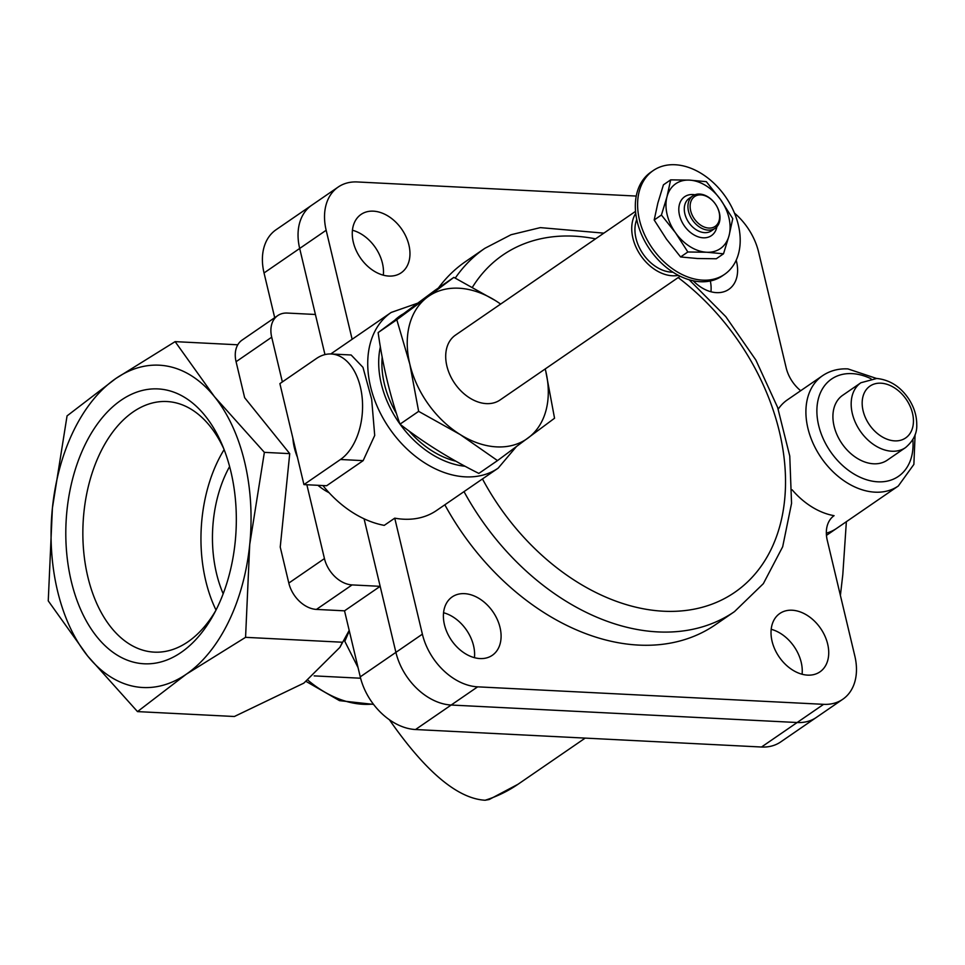 <?xml version="1.0" encoding="UTF-8"?>
<svg xmlns="http://www.w3.org/2000/svg" width="965" height="965" viewBox="0 0 965 965"><rect width="100%" height="100%" fill="white"/><g stroke="black" fill="none" stroke-linecap="round" stroke-linejoin="round"><path stroke-width="1.45" d="M358.063 667.611L344.807 641.315L349.306 630.845M137.5 711.603L234.374 716.5L303.83 683.136L339.861 647.394L342.43 642.232L245.568 637.334L186.293 674.209L137.5 711.603L87.622 655.983L48.25 600.881L52.399 508.121L67.055 415.891L115.836 378.497L175.123 341.634L214.495 396.724L264.374 452.356L249.718 544.574L245.568 637.334M485.118 800.25L489.171 799.527L518.024 784.255A240.08 170.576 -124.5 0 1 485.118 800.25C457.567 798.622 425.649 771.783 389.378 719.733M846.365 521.691L842.807 574.573L840.394 595.405M274.699 317.69L264.036 272.95A55.102 39.143 55.5 0 1 276.074 229.73L311.719 205.243A55.102 39.143 55.5 0 0 299.681 248.463L315.41 314.481L287.317 313.058A27.551 19.577 55.5 0 0 277.727 315.603L242.094 340.09A27.551 19.577 55.5 0 0 236.075 361.706L244.652 397.713L289.729 453.634L264.374 452.356M237.776 344.794L175.123 341.634M289.729 453.634L280.236 547.058L288.812 583.065A27.551 19.577 55.5 0 0 316.448 609.41L344.529 610.833L360.259 676.851A55.102 39.143 55.5 0 0 415.529 729.528L761.506 747.019A55.102 39.143 55.5 0 0 780.685 741.94L816.318 717.453A55.102 39.143 55.5 0 1 797.138 722.52A55.102 39.143 55.5 0 0 816.318 717.453L842.795 699.251A55.102 39.143 55.5 0 0 854.833 656.031L827.27 540.328A31.483 22.376 55.5 0 1 834.086 515.672A66.911 47.538 55.5 0 1 792.132 489.81M214.495 396.724A161.36 99.793 -87.1 0 0 115.836 378.497A161.36 99.793 -87.1 0 0 52.399 508.121A161.36 99.793 -87.1 0 0 87.622 655.983A161.36 99.793 -87.1 0 0 186.293 674.209A161.36 99.793 -87.1 0 0 249.718 544.574A161.36 99.793 -87.1 0 0 214.495 396.724M121.023 400.27A137.597 85.089 92.9 0 1 222.227 444.937A137.597 85.089 92.9 0 1 213.651 614.536A137.597 85.089 92.9 0 1 80.312 608.734A137.597 85.089 92.9 0 1 121.023 400.27M215.665 610.749A125.462 77.586 92.9 0 1 156.161 652.195A125.462 77.586 92.9 0 1 83.738 551.956A125.462 77.586 92.9 0 1 133.206 411.874A125.462 77.586 92.9 0 1 168.827 401.669A125.462 77.586 92.9 0 1 223.844 448.906M216.015 610.061A120.878 74.751 92.9 0 1 224.121 449.618M229.61 466.541A102.326 63.28 -87.1 0 0 223.18 593.777M277.727 315.603A27.551 19.577 55.5 0 0 271.708 337.207L282.359 381.923M306.858 484.744L324.445 558.578A27.551 19.577 55.5 0 0 352.08 584.911L380.174 586.334L395.903 652.352A55.102 39.143 55.5 0 0 451.174 705.029L797.138 722.52L451.174 705.029A55.102 39.143 55.5 0 1 395.903 652.352L364.275 519.64A23.618 16.779 55.5 0 0 364.07 518.796M344.529 610.833L380.174 586.334M826.45 535.382L836.679 528.35A66.911 47.538 55.5 0 1 826.342 533.163A66.911 47.538 55.5 0 0 836.679 528.35L898.306 485.998L913.879 464.394L915.097 434.636M670.663 179.864L663.425 184.834L657.853 203.072L654.186 219.996L666.453 239.127L680.602 256.955L697.49 258.511L716.271 258.765L723.509 253.795L706.621 252.239L687.84 251.986L675.572 232.855L661.423 215.026L666.984 196.788L670.663 179.864L689.444 180.117L706.332 181.661L720.493 199.502L732.761 218.633L729.082 235.556L723.509 253.795M418.641 411.355L409.811 364.119A86.585 61.519 55.5 0 0 460.16 434.54L418.641 411.355L399.98 424.178C423.526 442.477 449.811 458.894 478.845 473.417L497.506 460.594L460.16 434.54A86.585 61.519 55.5 0 0 528.108 437.977A86.585 61.519 55.5 0 0 545.72 370.994A86.585 61.519 55.5 0 0 545.213 368.956M409.811 364.119L396.808 319.741L427.423 297.123A86.585 61.519 55.5 0 0 409.811 364.119M427.423 297.123L453.864 277.377L495.371 300.561A86.585 61.519 55.5 0 0 427.423 297.123M500.63 304.084A86.585 61.519 55.5 0 0 495.371 300.561M545.72 370.994L554.549 418.231L497.506 460.594M635.549 211.359L455.468 335.12A39.36 27.961 55.5 0 0 454.72 383.394A39.36 27.961 55.5 0 0 500.051 399.993L680.132 276.231M635.742 213.313A39.36 27.961 55.5 0 0 640.748 255.544A39.36 27.961 55.5 0 0 678.383 275.351M636.743 219.513A35.428 25.162 55.5 0 0 643.052 253.964A35.428 25.162 55.5 0 0 672.955 272.19M653.233 170.552L650.953 172.12A62.966 44.74 55.5 0 0 649.747 249.356A62.966 44.74 55.5 0 0 722.29 275.918L724.57 274.35A62.966 44.74 55.5 0 0 733.424 210.672A62.966 44.74 55.5 0 0 675.162 164.75A62.966 44.74 55.5 0 0 653.233 170.552A62.966 44.74 55.5 0 0 652.026 247.788A62.966 44.74 55.5 0 0 724.57 274.35M453.864 277.377L435.191 290.2L378.147 332.575C382.598 364.601 389.872 395.143 399.98 424.178M378.147 332.575L396.808 319.741M860.937 382.731L842.686 395.288A39.36 27.961 55.5 0 0 841.926 443.562A39.36 27.961 55.5 0 0 887.269 460.16L905.52 447.603C913.433 440.848 917.172 433.213 916.75 424.709C916.762 415.638 914.024 406.941 908.535 398.605C900.345 386.591 889.754 379.872 876.763 378.461L860.937 382.731A39.36 27.961 55.5 0 0 860.189 431.005A39.36 27.961 55.5 0 0 905.52 447.603M292.902 438.255A52.351 37.189 55.5 0 0 297.425 457.241M317.919 485.298A52.351 37.189 55.5 0 0 329.077 492.717M636.249 196.064L357.376 181.963A55.102 39.143 55.5 0 0 338.196 187.041L311.719 205.243A55.102 39.143 55.5 0 0 299.681 248.463L324.964 354.589M710.952 291.756A35.428 25.162 55.5 0 0 710.337 280.984M383.322 275.182A35.428 25.162 55.5 0 0 352.43 230.237M474.442 657.684A35.428 25.162 55.5 0 0 443.55 612.739M802.084 674.246A35.428 25.162 55.5 0 0 771.192 629.301M693.184 280.779A35.428 25.162 55.5 0 0 728.816 289.367A35.428 25.162 55.5 0 0 736.199 260.2M353.311 242.203A35.428 25.162 55.5 0 0 401.175 272.805A35.428 25.162 55.5 0 0 401.85 229.356A35.428 25.162 55.5 0 0 361.055 214.423A35.428 25.162 55.5 0 0 353.311 242.203M444.443 624.705A35.428 25.162 55.5 0 0 492.295 655.307A35.428 25.162 55.5 0 0 492.982 611.858A35.428 25.162 55.5 0 0 452.175 596.913A35.428 25.162 55.5 0 0 444.443 624.705M772.072 641.267A35.428 25.162 55.5 0 0 819.936 671.869A35.428 25.162 55.5 0 0 820.612 628.42A35.428 25.162 55.5 0 0 779.817 613.487A35.428 25.162 55.5 0 0 772.072 641.267M338.196 187.041A55.102 39.143 55.5 0 0 326.158 230.261L352.129 339.282M800.685 390.716A31.483 22.376 55.5 0 1 786.173 367.834L758.611 252.13A55.102 39.143 55.5 0 0 734.486 213.12M898.306 485.998A66.911 47.538 55.5 0 1 821.227 457.784A66.911 47.538 55.5 0 1 822.518 375.723L787.356 399.872A66.911 47.538 55.5 0 0 778.224 409.136M322.925 485.552A94.461 67.116 55.5 0 0 384.239 525.37L394.745 518.157L422.381 634.162A55.102 39.143 55.5 0 0 477.651 686.839L823.615 704.329A55.102 39.143 55.5 0 0 842.795 699.251M340.464 459.497A55.102 34.077 -87.1 0 0 362.249 398.642A55.102 34.077 -87.1 0 0 331.212 353.986A55.102 34.077 -87.1 0 0 316.411 358.522L279.886 383.624L303.939 484.599L340.464 459.497L363.154 460.643L374.709 435.444L371.67 399.293L362.961 367.327L351.139 354.987L331.212 353.986M444.841 504.804A220.406 156.595 55.5 0 0 715.33 624.789L734.498 611.605L763.339 583.668L782.675 546.769L791.553 503.392L789.768 456.071L777.609 407.387L755.872 360.042L725.813 316.665L689.143 279.753M603.861 233.144L540.34 227.619L511.052 234.724L484.84 248.331L465.661 261.503A220.406 156.595 55.5 0 0 438.424 287.98M394.745 518.157A94.461 67.116 55.5 0 0 436.542 510.497L498.169 468.146L516.251 446.771M363.154 460.643L326.64 485.745L303.939 484.599M382.188 357.134A82.652 58.72 55.5 0 0 396.434 413.503M409.027 430.981A82.652 58.72 55.5 0 0 455.914 461.222M680.602 256.955L687.84 251.986M654.186 219.996L661.423 215.026M700.928 194.882A18.106 12.859 55.5 0 0 694.547 219.139A18.106 12.859 55.5 0 0 719.166 220.382A18.106 12.859 55.5 0 0 700.928 194.882M699.673 194.061A19.674 13.98 55.5 0 0 692.822 195.883A19.674 13.98 55.5 0 0 692.448 220.02A19.674 13.98 55.5 0 0 715.113 228.319A19.674 13.98 55.5 0 0 717.876 208.416A19.674 13.98 55.5 0 0 699.673 194.061M692.822 195.883L689.167 198.392A19.674 13.98 55.5 0 0 688.793 222.529A19.674 13.98 55.5 0 0 711.458 230.828L715.113 228.319M694.933 194.773A23.618 16.779 55.5 0 0 692.882 194.544A23.618 16.779 55.5 0 0 678.926 211.902A23.618 16.779 55.5 0 0 697.273 236.485A23.618 16.779 55.5 0 0 716.911 226.739M706.621 252.239A39.36 27.961 55.5 0 0 729.082 235.556A39.36 27.961 55.5 0 0 720.493 199.502A39.36 27.961 55.5 0 0 689.444 180.117A39.36 27.961 55.5 0 0 666.984 196.788A39.36 27.961 55.5 0 0 675.572 232.855A39.36 27.961 55.5 0 0 706.621 252.239M308.064 680.313A98.394 69.902 55.5 0 0 373.262 704.004M288.812 583.065L324.445 558.578M236.075 361.706L271.708 337.207M316.448 609.41L352.08 584.911M360.259 676.851L422.381 634.162M415.529 729.528L477.651 686.839M761.506 747.019L823.615 704.329M264.036 272.95L326.158 230.261M880.924 383.189A31.483 22.376 55.5 0 0 869.839 425.372A31.483 22.376 55.5 0 0 912.637 427.543A31.483 22.376 55.5 0 0 880.924 383.189M871.033 378.75A59.034 41.941 55.5 0 0 852.083 373.624A59.034 41.941 55.5 0 0 817.958 422.175A59.034 41.941 55.5 0 0 872.276 481.161A59.034 41.941 55.5 0 0 912.854 439.618M364.927 519.194L364.275 519.64M482.464 478.942A204.652 145.401 55.5 0 0 750.432 579.084A204.652 145.401 55.5 0 0 678.166 277.582M595.55 238.85A204.652 145.401 55.5 0 0 472.464 287.184M464.008 491.619A220.406 156.595 55.5 0 0 734.498 611.605M484.84 248.331A220.406 156.595 55.5 0 0 455.263 278.089M330.766 353.962L391.175 312.455A94.461 67.116 55.5 0 0 389.365 428.315A94.461 67.116 55.5 0 0 498.169 468.146M402.815 314.132A86.585 61.519 55.5 0 0 395.18 319.825M380.367 346.821A86.585 61.519 55.5 0 0 399.896 423.949M400.173 424.335A86.585 61.519 55.5 0 0 465.13 466.276M360.608 678.226L314.18 675.886M349.197 630.398L339.861 647.394M585.188 738.104L518.024 784.255M373.552 704.39L339.511 700.65L306.267 681.531M822.518 375.723C829.936 370.717 838.416 368.449 847.921 368.907L876.485 378.449M391.175 312.455L417.507 303.239"/></g></svg>
